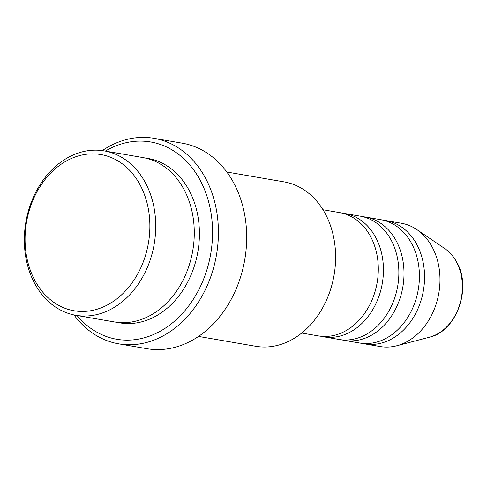 <?xml version="1.0" encoding="UTF-8"?>
<svg xmlns="http://www.w3.org/2000/svg" width="487" height="487" viewBox="0 0 487 487"><rect width="100%" height="100%" fill="white"/><g stroke="black" fill="none" stroke-linecap="round" stroke-linejoin="round"><path stroke-width="0.73" d="M301.739 333.047L318.413 335.914A62.561 48.828 -80.2 0 0 369.402 305.562A62.561 48.828 -80.2 0 0 370.613 236.615A62.561 48.828 -80.2 0 0 339.652 212.612L322.978 209.739M321 336.274A62.561 48.828 -80.2 0 0 323.557 336.803A62.561 48.828 -80.2 0 0 374.54 306.445A62.561 48.828 -80.2 0 0 375.751 237.498A62.561 48.828 -80.2 0 0 344.79 213.495A62.561 48.828 -80.2 0 0 342.209 213.142M323.557 336.803L338.976 339.457A62.561 48.828 -80.2 0 0 389.959 309.099A62.561 48.828 -80.2 0 0 391.171 240.152A62.561 48.828 -80.2 0 0 360.21 216.149L344.79 213.495M341.557 339.81A62.561 48.828 -80.2 0 0 344.114 340.346A62.561 48.828 -80.2 0 0 395.097 309.988A62.561 48.828 -80.2 0 0 396.315 241.041A62.561 48.828 -80.2 0 0 365.353 217.038A62.561 48.828 -80.2 0 0 362.766 216.678M344.114 340.346L359.534 343A62.561 48.828 -80.2 0 0 410.517 312.642A62.561 48.828 -80.2 0 0 411.728 243.695A62.561 48.828 -80.2 0 0 380.773 219.692L365.353 217.038M362.121 343.353A62.561 48.828 -80.2 0 0 364.672 343.883A62.561 48.828 -80.2 0 0 415.661 313.531A62.561 48.828 -80.2 0 0 416.872 244.584A62.561 48.828 -80.2 0 0 385.911 220.574A62.561 48.828 -80.2 0 0 383.324 220.221M140.128 184.969A79.247 61.843 -80.2 0 0 53.972 169.926A79.247 61.843 -80.2 0 0 34.796 280.342A79.247 61.843 -80.2 0 0 120.959 295.384A79.247 61.843 -80.2 0 0 140.128 184.969M34.595 283.3A83.417 65.1 99.8 0 1 36.215 191.367A83.417 65.1 99.8 0 1 104.194 150.891A83.417 65.1 99.8 0 1 145.473 182.899A83.417 65.1 99.8 0 1 143.854 274.826A83.417 65.1 99.8 0 1 75.875 315.302A83.417 65.1 99.8 0 1 34.595 283.3M198.519 336.426L255.766 346.287A83.417 65.1 -80.2 0 0 323.745 305.812A83.417 65.1 -80.2 0 0 325.365 213.884A83.417 65.1 -80.2 0 0 284.085 181.876L226.832 172.014M77.007 315.497A100.097 78.121 -80.2 0 0 182.503 313.397A100.097 78.121 -80.2 0 0 200.248 180.385A100.097 78.121 -80.2 0 0 105.326 151.086M102.288 150.605A104.267 81.378 99.8 0 1 153.989 138.308A104.267 81.378 99.8 0 1 205.587 178.315A104.267 81.378 99.8 0 1 203.566 293.229A104.267 81.378 99.8 0 1 118.591 343.822A104.267 81.378 99.8 0 1 73.987 314.943M75.875 315.302L114.421 321.944A83.417 65.1 -80.2 0 0 182.4 281.468A83.417 65.1 -80.2 0 0 184.019 189.54A83.417 65.1 -80.2 0 0 142.74 157.532L104.194 150.891M118.591 343.822L146.861 348.692A104.267 81.378 -80.2 0 0 231.836 298.099A104.267 81.378 -80.2 0 0 233.857 183.185A104.267 81.378 -80.2 0 0 182.26 143.178L153.989 138.308M364.672 343.883L380.091 346.537A62.561 48.828 -80.2 0 0 396.795 345.764A62.561 48.828 -80.2 0 0 432.292 247.238A62.561 48.828 -80.2 0 0 416.811 229.554A62.561 48.828 -80.2 0 0 401.331 223.235L385.911 220.574M456.514 262.024A47.744 37.262 -80.2 0 0 444.704 248.528C449.696 251.956 453.744 256.57 456.855 262.371C471.97 288.261 456.465 331.404 429.431 337.211A47.744 37.262 -80.2 0 0 456.514 262.024M145.296 158.044A83.417 65.1 99.8 0 1 189.157 190.423A83.417 65.1 99.8 0 1 186.777 283.781A83.417 65.1 99.8 0 1 117.002 322.321M444.704 248.528L416.811 229.554M429.431 337.211L396.795 345.764"/></g></svg>
